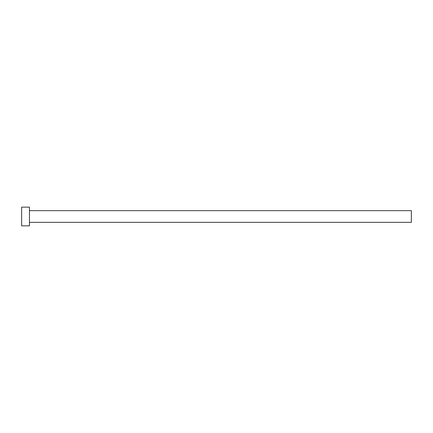 <?xml version="1.0" encoding="UTF-8"?>
<svg xmlns="http://www.w3.org/2000/svg" width="433" height="433" viewBox="0 0 433 433"><rect width="100%" height="100%" fill="white"/><g stroke="black" fill="none" stroke-linecap="round" stroke-linejoin="round"><path stroke-width="0.65" d="M29.444 210.654L411.35 210.654L411.35 222.346L29.444 222.346M29.444 216.5L29.444 225.853L21.65 225.853L21.65 207.147L29.444 207.147L29.444 216.5"/></g></svg>
